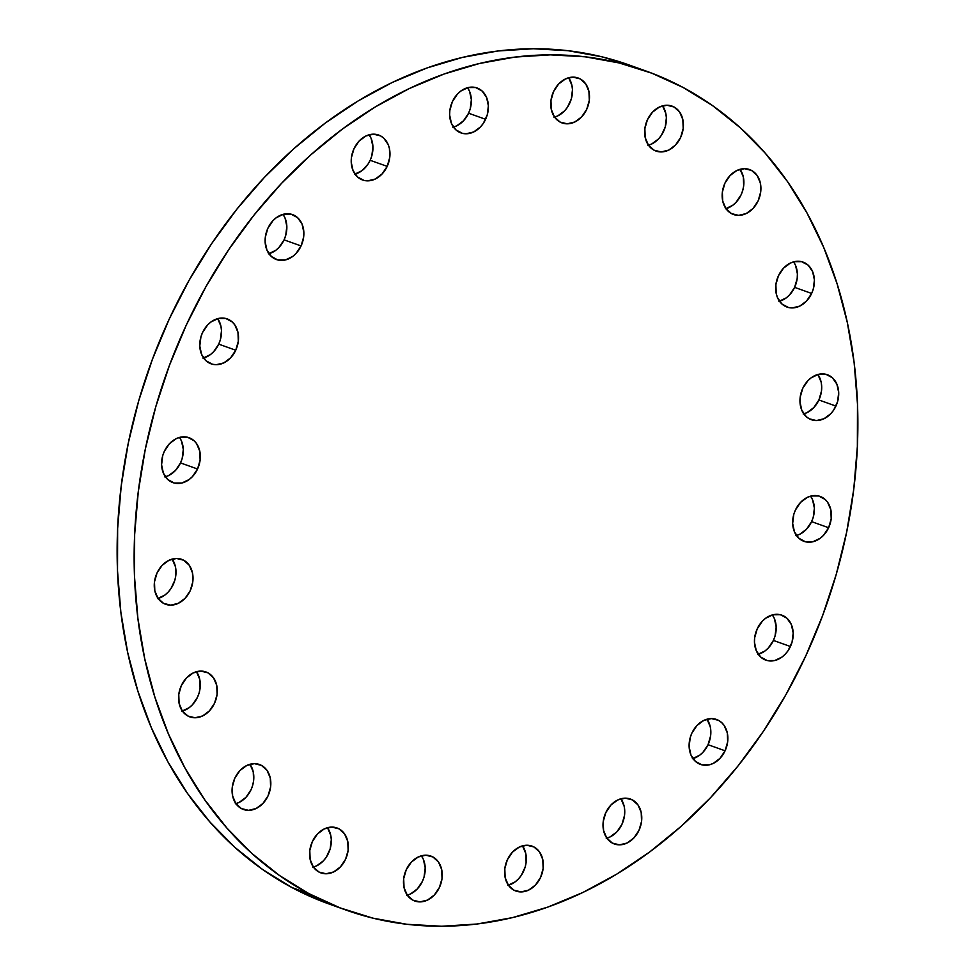 <?xml version="1.0" encoding="UTF-8"?>
<svg xmlns="http://www.w3.org/2000/svg" width="975" height="975" viewBox="0 0 975 975"><rect width="100%" height="100%" fill="white"/><g stroke="black" fill="none" stroke-linecap="round" stroke-linejoin="round"><path stroke-width="1.46" d="M187.907 716.016A23.863 18.732 -70.3 0 1 180.789 686.827A23.863 18.732 -70.3 0 1 205.969 671.958A23.863 18.732 -70.3 0 1 207.955 672.835L200.838 671.092L193.282 672.896L186.444 677.978L181.338 685.559L178.766 694.505L179.108 703.426L182.325 710.982L187.907 716.016L195.024 717.771L202.581 715.967L209.43 710.885L214.524 703.292L217.096 694.358L216.755 685.425L213.537 677.869L207.955 672.835A23.863 18.732 -70.3 0 1 215.073 702.024A23.863 18.732 -70.3 0 1 189.893 716.905A23.863 18.732 -70.3 0 1 187.907 716.016M163.617 603.403A23.863 18.732 -70.3 0 1 156.5 574.202A23.863 18.732 -70.3 0 1 181.679 559.333A23.863 18.732 -70.3 0 1 183.666 560.211L176.548 558.468L168.992 560.272L162.142 565.354L157.048 572.947L154.477 581.88L154.818 590.813L158.035 598.37L163.617 603.403L170.735 605.146L178.291 603.342L185.128 598.26L190.235 590.667L192.806 581.734L192.465 572.8L189.248 565.244L183.666 560.211A23.863 18.732 -70.3 0 1 190.783 589.412A23.863 18.732 -70.3 0 1 165.604 604.281A23.863 18.732 -70.3 0 1 163.617 603.403M197.547 469.012A23.863 18.732 -70.3 0 1 172.904 482.625A23.863 18.732 -70.3 0 1 164.361 451.291L162.715 455.666L161.582 464.783L163.398 473.18L167.883 479.602L174.354 483.052L181.837 483.027L189.174 479.517L192.441 476.604L197.547 469.012L200.119 460.078L199.765 451.145L196.56 443.588L194.013 440.7L187.541 437.239L180.07 437.275L176.304 438.616L169.455 443.698L164.361 451.291A23.863 18.732 -70.3 0 1 188.992 437.678A23.863 18.732 -70.3 0 1 197.547 469.012L180.521 462.918L197.547 469.012M165.397 476.787A23.863 18.732 109.7 0 0 180.521 462.918L182.167 458.543L183.3 449.438L181.484 441.029L179.546 437.507M235.743 350.232A23.863 18.732 -70.3 0 1 211.1 363.833A23.863 18.732 -70.3 0 1 202.556 332.499L200.923 336.887L199.777 345.991L201.593 354.4L206.078 360.811L212.55 364.272L216.231 364.711L223.787 362.907L230.636 357.825L235.743 350.232L238.314 341.287L237.973 332.365L234.756 324.809L232.208 321.921L225.737 318.459L218.266 318.484L210.917 322.006L207.651 324.919L202.556 332.499A23.863 18.732 -70.3 0 1 227.187 318.898A23.863 18.732 -70.3 0 1 235.743 350.232L218.717 344.138L235.743 350.232M203.592 358.008A23.863 18.732 109.7 0 0 218.717 344.138L220.362 339.763L221.496 330.647L220.947 326.272L217.742 318.715M301.08 245.944A23.863 18.732 -70.3 0 1 276.449 259.557A23.863 18.732 -70.3 0 1 267.893 228.223L265.322 237.157L265.127 241.715L266.943 250.112L271.428 256.535L277.899 259.996L285.382 259.959L292.719 256.449L295.986 253.537L301.08 245.944L303.664 237.01L303.859 232.464L302.043 224.055L297.558 217.632L291.086 214.183L283.603 214.207L276.266 217.717L273 220.63L267.893 228.223A23.863 18.732 -70.3 0 1 292.537 214.61A23.863 18.732 -70.3 0 1 301.08 245.944L284.066 239.862L301.08 245.944M268.942 253.732A23.863 18.732 109.7 0 0 284.066 239.862L285.699 235.475L286.845 226.371L285.029 217.961L283.079 214.439M387.185 166.372A23.863 18.732 -70.3 0 1 362.554 179.985A23.863 18.732 -70.3 0 1 353.998 148.651L351.427 157.584L351.219 162.142L353.035 170.54L357.52 176.962L363.992 180.424L367.685 180.85L375.229 179.047L382.078 173.964L387.185 166.372L389.756 157.438L389.415 148.517L388.148 144.483L383.663 138.06L380.616 135.915L373.498 134.172L365.942 135.976L359.092 141.058L353.998 148.651A23.863 18.732 -70.3 0 1 378.629 135.037A23.863 18.732 -70.3 0 1 387.185 166.372L370.159 160.29L387.185 166.372M355.034 174.159A23.863 18.732 109.7 0 0 370.159 160.29L371.804 155.903L372.938 146.798L371.122 138.389L369.184 134.867M485.599 119.303A23.863 18.732 -70.3 0 1 460.968 132.917A23.863 18.732 -70.3 0 1 452.412 101.571L449.841 110.516L449.646 115.062L451.462 123.472L455.947 129.894L462.418 133.343L466.099 133.782L473.655 131.978L480.504 126.896L483.332 123.35L487.244 114.916L488.378 105.812L486.562 97.415L482.077 90.992L475.605 87.531L468.122 87.567L460.785 91.077L457.519 93.99L452.412 101.571A23.863 18.732 -70.3 0 1 477.055 87.969A23.863 18.732 -70.3 0 1 485.599 119.303L468.585 113.21L485.599 119.303M453.46 127.079A23.863 18.732 109.7 0 0 468.585 113.21L470.218 108.834L471.364 99.718L469.548 91.321L467.598 87.787M560.101 122.07A23.863 18.732 -70.3 0 1 552.983 92.869A23.863 18.732 -70.3 0 1 578.163 78A23.863 18.732 -70.3 0 1 580.149 78.877L573.032 77.135L565.476 78.938L558.626 84.021L553.532 91.613L550.96 100.547L551.302 109.468L554.507 117.024L560.101 122.07L567.206 123.813L574.763 122.009L581.612 116.927L586.718 109.334L589.29 100.401L588.937 91.467L585.731 83.911L580.149 78.877A23.863 18.732 -70.3 0 1 587.267 108.067A23.863 18.732 -70.3 0 1 562.075 122.947A23.863 18.732 -70.3 0 1 560.101 122.07L560.101 122.07M654.006 150.174A23.863 18.732 -70.3 0 1 646.876 120.985A23.863 18.732 -70.3 0 1 672.068 106.117A23.863 18.732 -70.3 0 1 674.054 106.994L666.937 105.239L659.38 107.043L652.531 112.137L647.437 119.718L644.865 128.663L645.206 137.585L648.412 145.141L654.006 150.174L661.111 151.929L668.667 150.126L675.517 145.031L680.623 137.451L683.195 128.505L682.841 119.584L679.636 112.028L674.054 106.994A23.863 18.732 -70.3 0 1 681.172 136.183A23.863 18.732 -70.3 0 1 655.98 151.052A23.863 18.732 -70.3 0 1 654.006 150.174M731.506 213.623A23.863 18.732 -70.3 0 1 724.388 184.433A23.863 18.732 -70.3 0 1 749.568 169.553A23.863 18.732 -70.3 0 1 751.554 170.43L744.437 168.687L736.881 170.491L730.031 175.573L724.937 183.166L722.365 192.099L722.707 201.033L725.924 208.589L731.506 213.623L738.623 215.365L746.18 213.562L753.029 208.479L758.123 200.887L760.695 191.953L760.354 183.032L757.136 175.476L751.554 170.43A23.863 18.732 -70.3 0 1 758.672 199.631A23.863 18.732 -70.3 0 1 733.493 214.5A23.863 18.732 -70.3 0 1 731.506 213.623L731.506 213.623M811.639 293.451A23.863 18.732 -70.3 0 1 787.008 307.064A23.863 18.732 -70.3 0 1 778.452 275.73L775.881 284.663L776.222 293.597L777.489 297.619L781.974 304.042L788.458 307.503L792.139 307.929L799.695 306.126L806.544 301.043L811.639 293.451L813.272 289.075L814.418 279.959L812.602 271.562L808.117 265.139L801.645 261.678L794.162 261.714L790.396 263.055L783.559 268.137L778.452 275.73A23.863 18.732 -70.3 0 1 803.083 262.117A23.863 18.732 -70.3 0 1 811.639 293.451L794.625 287.369L811.639 293.451M779.488 301.226A23.863 18.732 109.7 0 0 794.625 287.369L797.197 278.423L797.392 273.877L795.588 265.468L793.638 261.946M835.928 406.075A23.863 18.732 -70.3 0 1 811.297 419.689A23.863 18.732 -70.3 0 1 802.742 388.355L800.17 397.288L799.975 401.834L801.791 410.243L806.276 416.666L809.311 418.811L816.428 420.554L823.985 418.75L830.834 413.668L833.662 410.122L837.574 401.688L838.707 392.584L836.891 384.187L832.406 377.764L825.935 374.303L818.452 374.339L811.115 377.849L807.848 380.762L802.742 388.355A23.863 18.732 -70.3 0 1 827.385 374.741A23.863 18.732 -70.3 0 1 835.928 406.075L818.915 399.982L835.928 406.075M803.79 413.851A23.863 18.732 109.7 0 0 818.915 399.982L821.486 391.048L821.681 386.49L821.145 382.115L817.928 374.558M828.628 527.731A23.863 18.732 -70.3 0 1 803.985 541.344A23.863 18.732 -70.3 0 1 795.442 510.01L793.796 514.386L792.663 523.49L794.479 531.899L798.964 538.322L805.435 541.771L812.918 541.747L820.255 538.237L823.522 535.324L828.628 527.731L831.2 518.798L830.846 509.864L827.641 502.308L825.094 499.419L818.622 495.958L811.151 495.995L807.385 497.335L800.536 502.418L795.442 510.01A23.863 18.732 -70.3 0 1 820.072 496.397A23.863 18.732 -70.3 0 1 828.628 527.731L811.602 521.637L828.628 527.731M796.477 535.507A23.863 18.732 109.7 0 0 811.602 521.637L813.247 517.262L814.381 508.146L812.565 499.748L810.627 496.226M790.42 646.51A23.863 18.732 -70.3 0 1 765.789 660.124A23.863 18.732 -70.3 0 1 757.234 628.79L754.662 637.723L754.467 642.281L756.283 650.678L760.768 657.101L767.24 660.562L774.723 660.526L782.06 657.016L785.326 654.103L788.153 650.557L792.066 642.135L793.199 633.019L791.383 624.622L786.898 618.199L780.427 614.737L772.943 614.774L765.607 618.284L762.34 621.197L757.234 628.79A23.863 18.732 -70.3 0 1 781.877 615.176A23.863 18.732 -70.3 0 1 790.42 646.51L773.407 640.429L790.42 646.51M758.282 654.286A23.863 18.732 109.7 0 0 773.407 640.429L775.04 636.041L776.185 626.937L774.369 618.528L772.419 615.006M725.083 750.799A23.863 18.732 -70.3 0 1 700.44 764.4A23.863 18.732 -70.3 0 1 691.897 733.066L690.263 737.453L689.118 746.557L690.934 754.967L695.419 761.378L701.89 764.839L709.373 764.814L713.127 763.474L719.977 758.379L725.083 750.799L727.655 741.853L727.313 732.932L724.096 725.376L721.549 722.487L718.514 720.342L711.397 718.587L703.84 720.391L696.991 725.485L691.897 733.066A23.863 18.732 -70.3 0 1 716.527 719.465A23.863 18.732 -70.3 0 1 725.083 750.799L708.057 744.705L725.083 750.799M692.932 758.574A23.863 18.732 109.7 0 0 708.057 744.705L710.641 735.772L710.836 731.213L710.287 726.838L707.082 719.282M612.361 843.095A23.863 18.732 -70.3 0 1 605.243 813.906A23.863 18.732 -70.3 0 1 630.435 799.037A23.863 18.732 -70.3 0 1 632.409 799.914L625.304 798.159L617.748 799.963L610.898 805.057L605.792 812.638L603.22 821.584L603.574 830.505L606.779 838.061L612.361 843.095L619.478 844.85L627.035 843.046L633.884 837.952L638.978 830.371L641.55 821.425L641.209 812.504L638.003 804.948L632.409 799.914A23.863 18.732 -70.3 0 1 639.539 829.103A23.863 18.732 -70.3 0 1 614.347 843.972A23.863 18.732 -70.3 0 1 612.361 843.095M513.947 890.175A23.863 18.732 -70.3 0 1 506.829 860.974A23.863 18.732 -70.3 0 1 532.009 846.105A23.863 18.732 -70.3 0 1 533.995 846.983L526.878 845.24L519.322 847.043L512.472 852.126L507.378 859.718L504.806 868.652L505.148 877.585L508.353 885.142L513.947 890.175L521.052 891.918L528.608 890.114L535.458 885.032L540.564 877.439L543.136 868.506L542.795 859.572L539.577 852.016L533.995 846.983A23.863 18.732 -70.3 0 1 541.113 876.184A23.863 18.732 -70.3 0 1 515.921 891.053A23.863 18.732 -70.3 0 1 513.947 890.175M412.839 900.144A23.863 18.732 -70.3 0 1 405.71 870.943A23.863 18.732 -70.3 0 1 430.901 856.074A23.863 18.732 -70.3 0 1 432.876 856.952L425.77 855.209L418.214 857.013L411.365 862.095L406.27 869.688L403.687 878.621L404.04 887.555L407.245 895.111L412.839 900.144L419.945 901.887L427.501 900.083L434.35 895.001L439.445 887.408L442.028 878.475L441.675 869.542L438.47 861.985L432.876 856.952A23.863 18.732 -70.3 0 1 440.005 886.153A23.863 18.732 -70.3 0 1 414.814 901.022A23.863 18.732 -70.3 0 1 412.839 900.144M241.422 808.58A23.863 18.732 -70.3 0 1 234.305 779.391A23.863 18.732 -70.3 0 1 259.496 764.522A23.863 18.732 -70.3 0 1 261.471 765.399L254.365 763.644L246.809 765.46L239.96 770.543L234.853 778.123L232.282 787.069L232.635 795.99L235.84 803.546L241.422 808.58L248.54 810.335L256.096 808.531L262.945 803.437L268.04 795.856L270.611 786.91L270.27 777.989L267.065 770.433L261.471 765.399A23.863 18.732 -70.3 0 1 268.6 794.588A23.863 18.732 -70.3 0 1 243.409 809.457A23.863 18.732 -70.3 0 1 241.422 808.58M318.935 872.028A23.863 18.732 -70.3 0 1 311.805 842.839A23.863 18.732 -70.3 0 1 336.997 827.958A23.863 18.732 -70.3 0 1 338.983 828.835L331.866 827.092L324.309 828.896L317.46 833.978L312.366 841.571L309.794 850.505L310.135 859.438L313.341 866.994L318.935 872.028L326.04 873.771L333.596 871.967L340.446 866.885L345.552 859.292L348.124 850.358L347.77 841.437L344.565 833.881L338.983 828.835A23.863 18.732 -70.3 0 1 346.101 858.037A23.863 18.732 -70.3 0 1 320.909 872.905A23.863 18.732 -70.3 0 1 318.935 872.028M637.553 68.165A445.526 349.696 109.7 0 0 629.107 64.984A445.526 349.696 109.7 0 0 158.962 342.578A445.526 349.696 109.7 0 0 291.891 887.53L308.904 893.624A445.526 349.696 -70.3 0 1 175.975 348.672A445.526 349.696 -70.3 0 1 646.12 71.065A445.526 349.696 -70.3 0 1 683.109 87.47L712.567 105.629L739.94 127.493L764.961 152.856L787.398 181.46L807.02 213.05L823.656 247.309L837.135 283.92L847.324 322.518L854.137 362.724L857.488 404.174L857.366 446.44L853.771 489.145L846.714 531.862L836.294 574.178L822.583 615.688L805.74 655.992L785.911 694.7L763.291 731.445L738.087 765.875L710.568 797.648L680.964 826.459L649.594 852.04L616.736 874.136L582.721 892.552L547.865 907.079L512.521 917.609L477.007 924.02L441.675 926.25L406.88 924.288L372.925 918.158L340.165 907.896L308.904 893.624L279.447 875.465L252.074 853.6L227.053 828.238L204.616 799.622L184.994 768.032L168.358 733.773L154.891 697.174L144.69 658.576L137.889 618.369L134.526 576.92L134.648 534.641L138.255 491.948L145.299 449.231L155.732 406.916L169.431 365.406L186.274 325.102L206.103 286.394L228.735 249.649L253.927 215.219L281.458 183.446L311.049 154.635L342.42 129.053L375.278 106.945L409.293 88.542L444.149 74.002L479.505 63.485L515.007 57.074L550.339 54.844L585.146 56.806L619.088 62.936L651.848 73.198L683.109 87.47A445.526 349.696 -70.3 0 1 816.038 632.422A445.526 349.696 -70.3 0 1 345.893 910.016A445.526 349.696 -70.3 0 1 308.904 893.624L291.891 887.53A445.526 349.696 109.7 0 0 328.88 903.935L345.893 910.016M329.123 904.02L291.891 887.53L262.433 869.371L235.06 847.507L210.039 822.144L187.602 793.54L167.98 761.95L151.344 727.691L137.865 691.08L127.676 652.482L120.863 612.276L117.512 570.826L117.634 528.56L121.229 485.855L128.286 443.138L138.706 400.822L152.417 359.312L169.26 319.008L189.089 280.3L211.709 243.555L236.913 209.125L264.432 177.353L294.036 148.541L325.406 122.96L358.264 100.864L392.279 82.448L427.135 67.921L462.479 57.391L497.993 50.98L533.325 48.75L568.12 50.712L602.075 56.843L629.326 65.057M181.801 711.214L189.138 707.704L192.404 704.791L197.511 697.198L199.144 692.823L200.082 688.265L199.741 679.331L196.462 671.702A23.863 18.732 109.7 0 1 198.559 694.651A23.863 18.732 109.7 0 1 182.374 711.068M157.511 598.589L164.848 595.079L168.114 592.166L170.942 588.62L174.854 580.198L175.793 575.64L175.439 566.719L172.173 559.077A23.863 18.732 109.7 0 1 174.257 582.026A23.863 18.732 109.7 0 1 158.084 598.443M164.812 476.933L168.577 475.593L175.427 470.511L180.521 462.918A23.863 18.732 109.7 0 0 179.485 437.422M203.019 358.154L210.356 354.644L213.623 351.731L218.717 344.138A23.863 18.732 109.7 0 0 217.681 318.642M268.357 253.878L275.706 250.368L278.972 247.443L284.066 239.862A23.863 18.732 109.7 0 0 283.03 214.354M354.461 174.306L361.798 170.796L367.892 164.324L370.159 160.29A23.863 18.732 109.7 0 0 369.123 134.782M452.875 127.225L456.641 125.885L463.491 120.803L468.585 113.21A23.863 18.732 109.7 0 0 467.549 87.713M553.983 117.256L557.749 115.915L564.598 110.833L567.426 107.287L571.338 98.865L572.471 89.749L571.923 85.386L568.657 77.744A23.863 18.732 109.7 0 1 570.741 100.693A23.863 18.732 109.7 0 1 554.568 117.11M647.888 145.373L651.653 144.032L658.503 138.95L661.33 135.403L665.243 126.969L666.376 117.865L665.828 113.49L662.561 105.861A23.863 18.732 109.7 0 1 664.645 128.81A23.863 18.732 109.7 0 1 648.473 145.226M725.4 208.821L732.737 205.298L736.003 202.386L741.11 194.805L742.743 190.418L743.681 185.859L743.328 176.938L740.062 169.297A23.863 18.732 109.7 0 1 742.146 192.246A23.863 18.732 109.7 0 1 725.973 208.662M778.915 301.385L786.252 297.863L789.518 294.95L794.625 287.369A23.863 18.732 109.7 0 0 793.577 261.861M803.205 413.997L806.971 412.657L813.82 407.574L818.915 399.982A23.863 18.732 109.7 0 0 817.879 374.485M795.892 535.653L799.658 534.312L806.508 529.23L811.602 521.637A23.863 18.732 109.7 0 0 810.566 496.141M757.697 654.444L765.046 650.922L768.312 648.009L773.407 640.429A23.863 18.732 109.7 0 0 772.371 614.92M692.36 758.721L699.697 755.211L702.963 752.298L708.057 744.705A23.863 18.732 109.7 0 0 707.021 719.197M606.255 838.293L610.021 836.952L616.87 831.87L621.965 824.277L624.536 815.344L624.731 810.786L624.195 806.41L620.977 798.854M507.841 885.361L515.178 881.851L518.444 878.938L521.272 875.392L525.184 866.97L526.122 862.412L525.769 853.491L522.503 845.849A23.863 18.732 109.7 0 1 524.587 868.798A23.863 18.732 109.7 0 1 508.414 885.215M406.721 895.33L410.487 893.99L417.337 888.908L422.431 881.315L424.064 876.939L425.21 867.835L423.394 859.426L421.456 855.904M235.316 803.778L239.082 802.437L245.932 797.355L251.026 789.762L252.659 785.375L253.598 780.829L253.256 771.895L249.99 764.266A23.863 18.732 109.7 0 1 252.074 787.215A23.863 18.732 109.7 0 1 235.901 803.632M312.817 867.226L316.582 865.885L323.432 860.791L326.259 857.244L330.172 848.823L331.305 839.719L330.757 835.343L327.49 827.702A23.863 18.732 109.7 0 1 329.574 850.651A23.863 18.732 109.7 0 1 313.402 867.068M407.306 895.184A23.863 18.732 109.7 0 0 423.479 878.767A23.863 18.732 109.7 0 0 421.395 855.818M606.84 838.147A23.863 18.732 109.7 0 0 623.013 821.73A23.863 18.732 109.7 0 0 620.929 798.781M629.107 64.984L646.12 71.065"/></g></svg>

